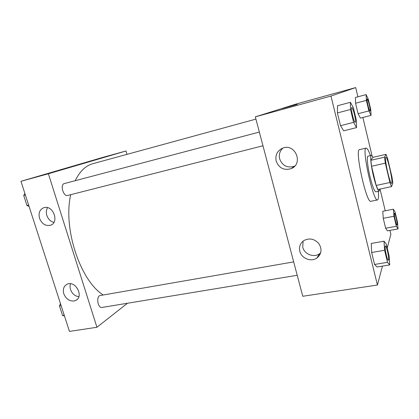 <?xml version="1.0" encoding="UTF-8"?>
<svg xmlns="http://www.w3.org/2000/svg" width="419" height="419" viewBox="0 0 419 419"><rect width="100%" height="100%" fill="white"/><g stroke="black" fill="none" stroke-linecap="round" stroke-linejoin="round"><path stroke-width="0.63" d="M391.791 183.161L391.592 183.396C389.942 184.533 383.867 156.874 385.836 157.214C387.397 156.277 393.012 180.793 391.791 183.161M392.001 177.08L387.627 158.565L386.056 154.333L384.516 157.183L385.323 163.169L389.911 182.522L391.498 186.633L392.823 182.941L392.001 177.08M385.323 163.169L371.569 166.259L376.183 185.434L389.911 182.522M376.183 185.434L377.88 189.488L391.498 186.633M371.569 166.259L370.867 160.304L384.516 157.183M386.056 154.333L372.79 157.382L370.867 160.304M372.905 157.355C372.245 155.988 371.711 155.344 371.313 155.412C369.909 155.386 370.998 165.997 373.554 176.467C375.922 185.827 377.786 190.713 379.164 191.122L379.776 189.089M379.164 191.122L375.827 191.818C374.408 191.42 372.512 186.549 370.139 177.211C367.578 166.767 366.541 156.167 367.992 156.182L371.313 155.412M378.289 191.305C378.65 195.39 378.582 198.067 378.085 199.344L377.529 199.942C373.444 202.566 361.325 147.42 366.133 148.09C367.175 148.022 368.61 150.531 370.443 155.611M377.529 199.942L370.883 201.293C366.478 203.974 354.411 149.064 359.533 149.651L366.133 148.09M357.91 96.805L355.7 87.592L330.963 96.056L377.43 285.025L382.442 266.107M387.224 248.038L390.869 234.273L389.942 230.398M385.239 210.788L380.023 189.037M372.088 155.941L362.864 117.477M384.003 241.197L371.265 243.449L371.648 252.5L374.576 264.452L377.027 266.982L389.743 264.928L389.099 255.81L386.281 244.125L384.003 241.197L384.584 250.284L387.502 262.336L389.743 264.928M350.42 102.299L337.536 105.745L337.4 112.941L340.532 125.695L343.68 130.833L356.543 127.606L356.38 120.284L353.379 107.835L350.42 102.299L350.488 109.495L353.605 122.369L356.543 127.606M366.112 94.594L355.438 97.47L355.558 103.252L358.077 113.711L360.398 118.111L371.056 115.382L370.742 109.511L368.306 99.261L366.112 94.594L366.368 100.371L368.877 110.909L371.056 115.382M393.362 209.201L382.793 211.27L383.249 218.309L385.637 228.229L387.502 230.848L398.05 228.915L397.416 221.819L395.107 212.087L393.362 209.201L393.954 216.267L396.332 226.255L398.05 228.915M297.328 104.378L282.532 108.511M330.963 96.056L255.318 116.859L296.113 104.043L355.7 87.592M255.318 116.859L302.769 296.27L377.43 285.025M276.163 161.058C275.074 155.072 277.226 150.777 282.61 148.174C295.091 142.795 303.838 163.75 291.195 168.616C284.003 170.674 278.991 168.16 276.163 161.058M299.831 251.28C298.867 246.707 300.261 243.104 304.021 240.475C309.599 237.777 314.569 238.856 318.938 243.722C322.232 249.295 321.556 254.061 316.905 258.031C311.128 262.284 301.429 258.397 299.831 251.28M282.945 148.048C279.808 150.992 278.708 154.595 279.646 158.864C282.416 165.814 287.324 168.27 294.374 166.243L294.756 166.065M303.073 241.15L302.743 247.215C304.304 254.186 313.81 257.973 319.472 253.794L320.692 252.798M103.247 294.992C80.317 280.819 62.803 228.423 70.738 194.678M75.231 180.689C79.793 171.319 85.665 165.652 92.845 163.693L255.92 119.116M67.951 195.374L67.742 195.437C63.321 196.904 59.797 184.439 64.39 183.553L259.34 132.064M297.218 275.283L102 307.446C97.69 308.468 95.904 295.94 100.288 295.505L293.677 261.891M96.925 327.27L48.389 173.759L20.95 181.301L69.454 331.408L96.925 327.27L127.465 303.251M126.988 154.36L125.988 150.997L48.389 173.759M44.131 207.62C53.187 204.86 59.566 222.494 50.547 225.233C45.613 226.281 41.947 223.987 39.543 218.351C38.27 213.156 39.643 209.62 43.649 207.756L44.131 207.62M73.985 301.01C69.297 301.277 65.898 298.862 63.793 293.766C62.641 289.34 63.714 286.177 67.014 284.281C75.378 279.887 84.36 296.699 75.682 300.46L73.985 301.01M125.988 150.997L102.613 157.45L20.95 181.301M47.583 207.672C46.221 209.94 45.975 212.527 46.839 215.445C48.18 219.142 50.531 221.462 53.899 222.389M70.539 283.747C69.894 285.549 69.889 287.481 70.528 289.545C72.126 293.735 74.896 296.123 78.845 296.72M88.278 162.001L76.326 165.337L88.278 162.001M89.299 161.687L76.211 165.358M60.483 303.628L59.467 305.964L62.551 315.491L64.437 315.879M59.467 305.964L61.143 305.676M62.551 315.491L64.227 315.214M61.53 312.333L59.859 307.179M24.894 193.499L23.721 195.495L26.968 205.53L29.063 206.405M23.721 195.495L25.391 195.055M26.968 205.53L28.644 205.106M26.167 203.053L24.412 197.627M396.966 224.951L396.94 224.956C396.149 225.417 393.551 213.072 394.473 213.219L394.483 213.219C395.196 212.784 397.568 223.343 397.086 224.762L396.966 224.951C396.175 225.412 393.577 213.067 394.494 213.213L394.473 213.219M382.793 211.27L383.249 218.309L393.954 216.267M383.249 218.309L385.637 228.229L396.332 226.255M385.637 228.229L387.502 230.848M370.003 111.014L369.982 111.019C369.17 111.569 366.222 98.921 367.18 98.994L367.191 98.989C368.008 98.486 370.883 110.684 370.04 110.998L370.003 111.014C369.197 111.564 366.248 98.915 367.206 98.989L367.18 98.994M355.438 97.47L355.558 103.252L366.368 100.371M355.558 103.252L358.077 113.711L368.877 110.909M358.077 113.711L360.398 118.111M388.319 260.272L388.319 260.272C387.13 260.854 384.097 245.764 385.428 245.937L385.443 245.937C386.48 245.398 389.235 257.821 388.565 259.932L388.345 260.272C387.161 260.848 384.129 245.759 385.459 245.932L385.428 245.937M371.265 243.449L371.648 252.5L384.584 250.284M371.648 252.5L374.576 264.452L387.502 262.336M374.576 264.452L377.027 266.982M355.207 122.311L355.192 122.311C353.971 123.05 350.347 107.62 351.756 107.657L351.771 107.652C352.997 106.986 356.517 121.735 355.281 122.275L355.223 122.306C353.997 123.045 350.378 107.615 351.787 107.646L351.756 107.657M337.536 105.745L337.4 112.941L350.488 109.495M337.4 112.941L340.532 125.695L353.605 122.369M340.532 125.695L343.68 130.833M291.195 168.616L294.374 166.243M316.905 258.031L319.472 253.794M67.742 195.437L262.97 145.775M50.547 225.233L51.176 224.966M75.682 300.46L76.955 299.611"/></g></svg>
